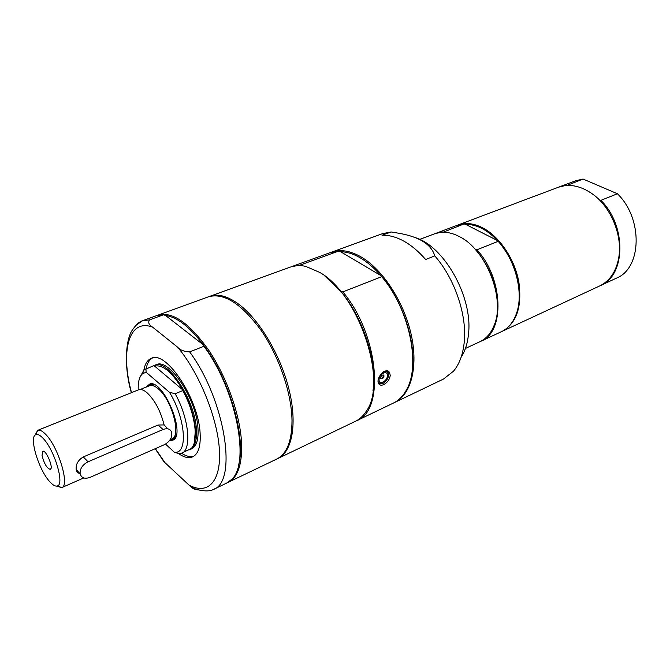 <?xml version="1.0" encoding="UTF-8"?>
<svg xmlns="http://www.w3.org/2000/svg" width="670" height="670" viewBox="0 0 670 670"><rect width="100%" height="100%" fill="white"/><g stroke="black" fill="none" stroke-linecap="round" stroke-linejoin="round"><path stroke-width="1" d="M146.119 368.668C147.191 363.366 149.293 359.807 152.425 357.998M193.722 456.287C190.238 457.258 186.227 456.278 181.687 453.33M190.012 449.587L191.57 448.883C196.444 446.463 198.588 439.763 198.002 428.792C196.812 399.437 168.949 357.504 156.202 364.723L154.619 365.343C167.333 358.132 195.196 400.116 196.411 429.495C197.005 440.466 194.878 447.166 190.012 449.587L189.409 449.821M157.174 315.444L208.504 296.793C223.964 292.472 241.56 303.761 261.3 330.653C279.248 356.767 291.693 393.508 292.003 420.634C291.894 441.153 286.785 453.967 276.685 459.076L227.44 482.685M160.892 457.107L164.962 462.669L190.917 486.872C192.859 488.723 195.464 489.736 198.73 489.929M165.549 315.47C177.081 317.086 189.694 326.901 203.395 344.908L203.94 346.281L189.644 351.876C184.267 351.691 180.28 350.142 177.676 347.244L152.676 327.195C148.924 324.95 147.869 322.521 149.494 319.883L163.497 314.791L165.549 315.47L203.395 344.908C229.76 379.48 246.568 438.8 238.436 465.482M203.94 346.281C236.267 389.496 250.488 463.556 231.544 479.494L226.686 483.07L213.378 489.46C237.816 481.956 225.363 400.065 189.644 351.876M135.843 325.444L142.492 320.746L156.378 315.712L163.497 314.791M143.782 370.543C144.871 364.045 147.383 359.983 151.303 358.349C166.11 349.916 198.789 399.186 200.129 433.54C200.799 446.27 198.312 454.042 192.684 456.848C188.68 458.54 183.907 457.409 178.371 453.439M157.961 315.135C172.525 311.165 189.669 323.183 209.392 351.189C227.39 378.357 240.471 416.212 241.619 443.816C242.163 464.679 237.691 477.517 228.21 482.341M414.253 237.339C443.331 244.877 472.861 296.45 468.548 333.534C467.668 343.115 465.181 351.038 461.094 357.311M382.026 235.279L391.113 231.971L398.692 233.227C419.336 236.795 431.371 244.357 434.788 255.907L425.618 259.491C418.624 251.417 411.313 245.27 403.692 241.058C396.087 236.929 388.868 235.003 382.026 235.279M330.812 252.422L382.478 233.662L391.113 231.971M434.788 255.907C454.494 278.234 466.898 314.381 464.31 341.34C463.137 353.995 459.553 363.927 453.54 371.147L443.548 379.019L393.985 402.787M331.449 252.18C340.176 249.072 350.075 250.664 361.13 256.945C382.754 269.449 404.018 301.994 411.204 334.598C418.457 367.235 410.903 394.873 394.605 402.503M209.132 296.576L209.752 296.341C217.516 293.577 226.703 295.847 237.297 303.15C258.042 317.655 279.926 353.459 288.736 388.357C297.614 423.289 292.396 451.773 277.882 458.506L277.279 458.782M277.882 458.506L355.485 421.271C359.832 419.185 363.492 415.735 366.465 410.928C387.98 381.733 358.919 294.122 319.699 272.405L305.729 266.375C300.219 265.136 295.194 265.337 290.654 266.978L209.752 296.341M356.775 420.651L393.374 403.089C398.692 400.534 403.047 396.154 406.422 389.957C421.087 365.393 409.286 308.677 381.691 276.693L342.839 291.902C378.717 334.255 385.258 410.685 356.775 420.651L356.122 420.953M383.709 384.614C381.322 385.644 379.639 385.317 378.642 383.642C375.3 378.115 386.138 366.23 389.597 372.595L390.233 375.426C389.622 379.522 387.444 382.587 383.709 384.614M412.494 367.671C415.584 339.606 401.95 299.54 380.895 275.588L381.691 276.693M380.895 275.588C367.118 260.077 353.651 252.104 340.502 251.66L380.895 275.588M372.956 390.92C377.537 362.428 363.232 317.672 340.72 291.274L324.565 275.747M291.333 266.744L300.127 265.077L338.517 251.108L340.502 251.66M338.517 251.108L330.168 252.64L292.011 266.493M342.839 291.902L340.72 291.274M300.445 265.613L300.127 265.077M380.694 378.282C382.721 378.173 383.5 377.101 383.039 375.074L382.989 374.89M387.428 375.635C387.394 381.372 378.676 385.418 379.078 379.48C379.103 373.676 387.888 369.681 387.428 375.635M380.61 377.687C381.356 375.309 382.444 374.53 383.851 375.351L384.019 376.121C383.265 378.508 382.185 379.279 380.769 378.458L380.61 377.687M566.77 185.498L583.076 179.049L617.422 193.756L600.881 200.347L599.491 200.029M558.604 187.165L566.527 185.288M457.158 225.321L558.211 187.307C569.374 183.379 581.016 185.766 593.151 194.459C610.739 207.323 622.129 234.425 618.996 255.99L618.745 257.732C616.157 271.593 609.801 280.998 599.658 285.956L501.78 331.516M600.881 200.347C626.894 225.823 625.663 275.873 600.412 285.604L600.027 285.772M558.989 187.014L575.505 180.799L583.076 179.049M617.422 193.756C643.309 218.797 641.776 268.335 616.408 278.151L600.412 285.604M457.61 225.145C465.064 222.406 473.246 223.21 482.149 227.549C499.066 235.982 514.518 258.553 518.798 281.635C522.265 306.609 516.738 323.175 502.215 331.323M443.071 232.239L463.967 223.947L465.541 224.341C476.37 224.266 487.006 229.659 497.442 240.538L498.17 241.326C515.666 260.404 523.856 293.108 516.537 313.275C513.362 322.27 508.304 328.426 501.344 331.725L480.465 341.44M499.636 243.026C510.548 256.384 516.955 271.643 518.865 288.787M474.553 248.587L475.273 249.366C488.623 264.784 495.976 282.589 497.333 302.807M419.638 239.424L434.688 233.771C441.27 231.334 448.531 231.812 456.471 235.195L459.042 236.435C485.976 249.072 505.607 298.661 494.234 325.101C491.102 333.141 486.361 338.66 480.013 341.658L465.432 348.442M435.148 233.596L442.811 231.921M498.17 241.326L476.923 249.801C503.589 278.544 504.929 332.337 480.918 341.239M476.923 249.801L475.273 249.366M435.617 233.42L456.706 225.489L463.967 223.947M497.442 240.538L465.541 224.341M90.174 477.325L164.393 444.671C169.971 441.53 172.399 437.393 171.679 432.276C170.289 428.859 167.399 427.937 163.028 429.504L88.046 461.806C82.502 464.737 79.856 468.724 80.124 473.757C81.455 478.045 84.805 479.234 90.174 477.325M35.116 435.098L37.671 430.358L138.539 389.823C140.909 388.927 143.824 389.974 147.283 392.963C155.072 400.585 160.683 411.238 164.1 424.931L158.07 425.014L83.306 456.932C78.047 460.123 75.677 464.352 76.187 469.611C76.673 471.94 77.963 473.238 80.082 473.489M167.324 428.356L164.083 424.847M140.164 389.505L149.477 385.761C151.856 384.856 154.77 385.87 158.22 388.793C171.863 399.638 181.645 436.279 171.83 438.967L170.121 439.721M37.729 430.333C39.697 429.596 42.302 430.902 45.543 434.235C58.315 446.706 70.04 485.717 61.782 487.584L56.548 486.11M42.888 438.138C54.304 449.386 64.823 484.351 57.419 485.918C55.535 486.613 53.056 485.289 49.99 481.948C38.76 470.281 28.592 436.614 35.862 434.612C37.629 433.925 39.965 435.106 42.888 438.138M42.026 455.516L42.712 451.262C45.962 449.394 53.927 468.355 50.317 469.369C46.967 468.414 44.203 463.791 42.026 455.516M170.088 439.78L171.612 439.83L174.225 438.674L176.218 435.508M155.013 385.049L151.361 384.253L148.707 385.317L147.635 386.498M153.556 365.862L154.619 365.343M140.122 376.984L144.033 369.873L153.388 365.82L154.594 366.096C162.894 364.413 172.265 372.319 182.701 389.823C190.054 403.39 194.3 416.589 195.431 429.42L194.359 442.368M138.255 389.94C137.919 381.934 139.368 376.515 142.609 373.692L146.102 372.227L145.951 368.734M175.18 393.734L169.435 392.277C184.995 417.15 188.169 452.292 175.649 452.317L174.502 452.367L180.062 453.866L190.9 448.732C199.158 442.125 195.355 413.114 182.734 390.618L175.18 393.734C189.015 418.398 191.997 449.863 181.553 453.389M154.594 366.096L182.701 389.823L182.734 390.618M165.523 444.101L174.502 452.367M169.435 392.277L146.102 372.227M169.25 440.919L173.832 439.847C185.205 432.259 163.631 380.903 150.248 383.709L145.717 387.268M131.345 392.712C123.431 365.527 125.943 338.392 132.509 329.875C135.868 324.841 139.192 321.801 142.492 320.746L149.494 319.883M177.676 347.244C199.283 372.763 217.775 418.524 219.433 450.433C221.234 482.501 207.097 495.54 188.337 484.67M164.962 462.669L155.356 448.649M131.513 392.645C120.24 351.348 128.724 317.898 152.676 327.195M385.836 370.929L388.022 372.369L388.483 375.627M383.382 383.123L378.316 382.796L380.275 383.91L382.972 383.424C387.654 380.233 389.337 376.548 388.022 372.369M383.692 371.683C386.766 370.728 388.374 371.875 388.516 375.133C388.056 378.759 386.23 381.473 383.039 383.29C380.56 384.287 378.927 383.717 378.14 381.573M88.046 461.806L83.306 456.932M163.028 429.504L158.07 425.014M190.917 486.872C197.633 490.85 209.099 492.182 213.378 489.46M163.798 461.513L155.18 448.724M387.126 370.929L389.597 372.595M383.851 375.351L383.19 374.899M80.124 473.757L76.187 469.611M57.419 485.918L61.724 487.609M35.862 434.612L37.671 430.358M170.758 439.436L171.612 439.83M148.388 386.196L148.707 385.317M61.782 487.584L83.758 477.944M43.801 451.404L42.712 451.262M50.979 468.498L50.317 469.369M142.609 373.692L144.033 369.873M175.649 452.317L177.868 453.305M151.361 384.253L150.248 383.709M174.225 438.674L173.832 439.847"/></g></svg>

